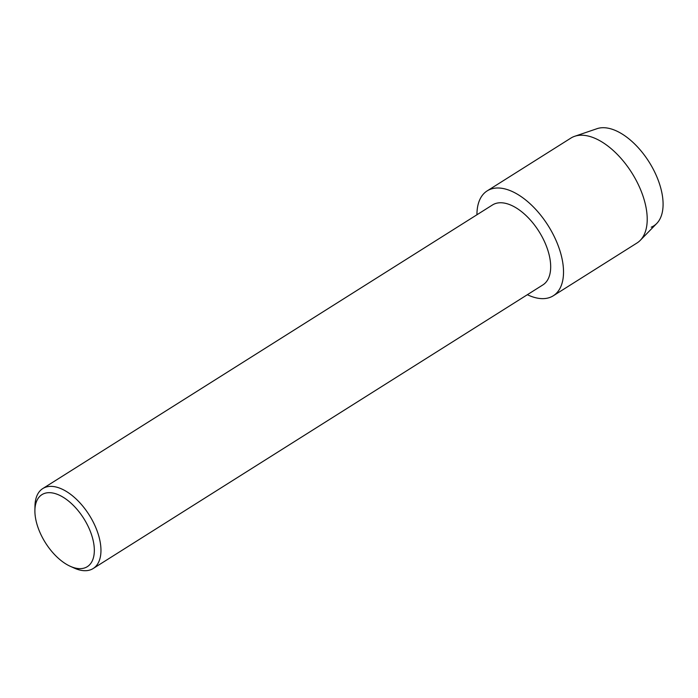 <?xml version="1.0" encoding="UTF-8"?>
<svg xmlns="http://www.w3.org/2000/svg" width="698" height="698" viewBox="0 0 698 698"><rect width="100%" height="100%" fill="white"/><g stroke="black" fill="none" stroke-linecap="round" stroke-linejoin="round"><path stroke-width="1.05" d="M34.9 510.308L34.979 505.954A47.255 25.18 57.8 0 1 42.77 488.574L492.491 204.959A47.255 25.18 57.8 0 1 494.655 203.851A47.255 25.18 57.8 0 1 540.182 233.429A47.255 25.18 57.8 0 1 542.904 284.897L93.183 568.512A47.255 25.18 57.8 0 1 91.028 569.62A47.255 25.18 57.8 0 1 74.145 568.05L70.175 566.253A42.569 22.685 57.8 0 1 34.9 510.308A42.569 22.685 57.8 0 1 43.861 493.661A42.569 22.685 57.8 0 1 85.898 522.069A42.569 22.685 57.8 0 1 85.383 567.657A42.569 22.685 57.8 0 1 70.175 566.253M550.486 297.208A62 33.033 57.8 0 1 527.356 294.704A62 33.033 57.8 0 0 550.486 297.208A62 33.033 57.8 0 0 551.228 230.811A62 33.033 57.8 0 0 490.005 189.437A62 33.033 57.8 0 1 549.745 228.237A62 33.033 57.8 0 1 553.313 295.769A62 33.033 57.8 0 1 550.486 297.208M476.943 214.766A62 33.033 57.8 0 1 490.005 189.437A62 33.033 57.8 0 0 487.169 190.886A62 33.033 57.8 0 0 476.943 214.766M42.77 488.574A47.255 25.18 57.8 0 1 44.925 487.474A47.255 25.18 57.8 0 1 90.461 517.044A47.255 25.18 57.8 0 1 93.183 568.512M596.118 129.017A56.468 30.093 57.8 0 1 651.888 166.7A56.468 30.093 57.8 0 1 651.208 227.19M487.169 190.886L570.859 138.108A62 33.033 57.8 0 1 573.695 136.66A62 33.033 57.8 0 1 574.655 136.302L596.999 128.694A56.468 30.093 57.8 0 1 649.123 162.049A56.468 30.093 57.8 0 1 656.757 223.456L640.267 240.348A62 33.033 57.8 0 1 637.004 242.991L553.313 295.769M574.655 136.302A62 33.033 57.8 0 1 631.873 172.921A62 33.033 57.8 0 1 640.267 240.348"/></g></svg>
